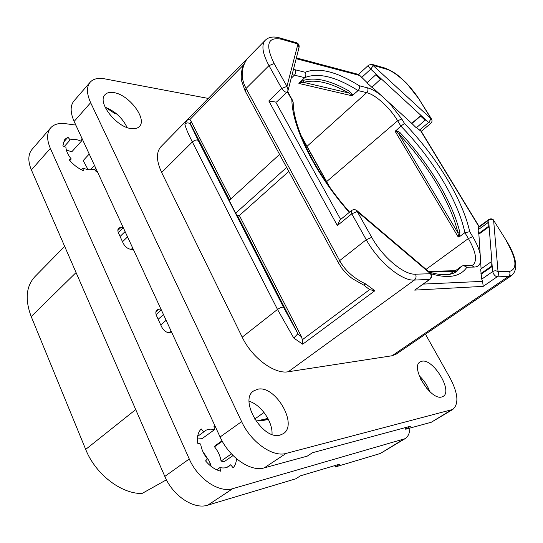 <?xml version="1.0" encoding="UTF-8"?>
<svg xmlns="http://www.w3.org/2000/svg" width="543" height="543" viewBox="0 0 543 543"><rect width="100%" height="100%" fill="white"/><g stroke="black" fill="none" stroke-linecap="round" stroke-linejoin="round"><path stroke-width="0.81" d="M266.43 418.714L264.19 420.255M267.882 418.409L256.31 421.063M208.607 464.184L210.392 463.736M204.854 455.305L205.77 455.088M166.436 479.822L142.001 493.499C121.116 493.933 95.425 474.127 85.685 449.4L31.202 316.555C24.863 299.614 26.078 286.337 34.847 276.733L64.665 246.359M452.828 409.429L431.312 422.237L405.689 429.241L410.63 426.174L312.524 452.713L307.236 456.134L264.203 467.89C250.771 472.186 229.105 457.281 220.098 436.979L74.133 121.422C70.21 112.482 70.156 105.654 73.963 100.923L90.145 82.231C86.425 86.86 86.588 93.681 90.647 102.681L241.621 421.626C250.975 442.192 272.851 457.525 286.127 453.405L452.828 409.429C458.991 403.877 458.122 393.505 450.228 378.322L425.454 334.189M105.091 107.175C115.075 111.172 122.426 117.96 127.137 127.537M249.142 401.284C260.952 404.644 272.925 421.911 272.009 434.393M419.237 375.783C423.961 380.236 427.463 385.503 429.757 391.578M115.177 112.761L114.593 113.406L116.311 113.67M114.593 113.406L105.525 107.324M427.171 388.91L420.682 379.163M404.881 427.735L405.689 429.241M90.145 82.231C93.308 78.789 98.161 77.663 104.704 78.85L208.261 98.426M421.918 361.238C433.165 358.332 453.127 391.123 443.129 396.397L441.724 396.974C430.674 400.68 410.06 367.014 420.092 361.943L421.918 361.238M257.81 389.209C275.396 384.987 298.426 424.653 283.283 433.694L280.079 435.086C262.758 440.597 238.662 399.824 253.676 390.926L257.81 389.209M113.826 92.602C129.03 94.631 147.526 119.148 139.354 126.526C137.569 128.365 134.881 129.051 131.297 128.589C116.365 127.313 96.878 102.125 105.03 94.699C106.951 92.643 109.883 91.937 113.826 92.602M415.463 274.181L430.545 273.74L357.213 211.485L371.731 237.339C382.598 257.212 404.08 275.084 415.463 274.181C416.515 276.509 416.148 278.478 414.363 280.086L288.258 371.758L392.08 355.753L395.942 354.28L511.757 275.43C518.409 269.369 516.732 257.966 506.728 241.214L493.614 220.322L506.694 241.153M161.658 172.504L242.205 337.162L277.507 309.435C280.249 307.596 282.265 306.897 283.555 307.345L297.279 332.479L297.652 333.925L293.777 338.065L277.507 309.435L192.344 141.947L161.658 172.504C156.282 160.823 156.065 152.196 160.999 146.637L187.722 119.379L184.858 124.143C185.611 127.673 188.109 133.605 192.344 141.947C194.794 140.013 196.756 139.517 198.222 140.454L190.145 123.736C188.258 122.521 186.493 122.657 184.858 124.143M288.258 371.758C274.554 374.494 251.898 357.756 242.205 337.162M423.357 284.084L482.578 281.362L483.222 286.358L414.703 290.118L429.934 279.353C432.092 277.303 432.208 275.158 430.273 272.898M481.091 268.853L480.603 261.237C479.978 264.97 477.901 266.912 474.372 267.054L466.899 267.204L463.518 265.52L461.869 266.111L455.753 270.462L455.373 271.826L453.317 271.459L456.072 270.36M492.162 266.355L491.91 262.052L492.162 266.355L491.306 266.328L490.967 261.936L480.65 269.158L481.75 279.143L482.578 281.362M287.023 92.032L288.136 90.213L286.955 86.385L297.951 43.942L281.315 39.191C267.455 36.659 265.065 44.791 274.154 63.592L286.955 86.385L281.736 88.461C283.717 91.312 285.482 92.507 287.023 92.032L276.754 101.88L275.735 102.07L340.644 219.447M351.443 210.623L339.816 220.125L337.373 225.562L351.789 213.813L357.213 211.485L356.934 210.616C355.108 209.326 353.276 209.326 351.443 210.623L351.789 213.813L366.267 239.714C378.166 261.604 401.861 281.213 414.363 280.086L429.934 279.353M414.703 290.118L429.459 279.502C431.223 277.928 431.59 276.007 430.545 273.74L430.124 272.776L357.05 210.718M371.731 237.339L366.267 239.714L339.66 260.62C345.036 270.509 353.731 278.301 365.751 283.982L374.846 290.756L302.702 344.208L293.777 338.065M243.868 64.427L244.615 63.259C240.977 71.493 241.465 79.882 246.081 88.428L245.185 90.993M229.54 200.089L191.116 124.978M279.577 154.395L229.166 200.435L235.669 213.155L237.379 215.415L239.368 215.51L288.808 171.405M297.279 332.479L237.379 215.415M230.85 198.894L191.19 121.489L189.677 119.759L187.749 119.351L246.542 59.363M337.373 225.562L268.805 100.964L275.735 102.07M288.136 90.213L287.233 91.652M288.224 89.853L299.023 47.58L297.951 43.942L296.281 42.666L279.978 37.996M296.383 57.911L358.753 74.493L359.914 75.552L296.186 58.685M358.509 74.425L368.643 65.112L371.745 64.271L431.128 118.788L419.603 100.061C411.166 86.127 395.623 71.615 386.216 69.117L373.333 65.438L370.733 69.165L376.306 74.289L367.116 82.624L359.914 75.552M367.116 82.624L376.306 74.289L421.035 115.455L411.73 123.329L372.057 87.131M367.082 82.93L371.867 87.294L381.105 78.708M480.603 261.231L478.878 234.142L478.41 233.728L488.211 226.601L489.114 226.702L478.878 234.142M411.73 123.329L416.311 127.836L425.637 119.691L428.644 122.453L430.775 123.397L421.259 131.331L416.501 127.68M478.58 229.472L478.682 226.947L488.809 219.535L489.026 226.621M488.211 226.601L487.906 222.664L478.159 229.777L478.41 233.728M455.387 270.679L455.753 270.462M349.59 212.137C315.782 174.106 293.152 127.503 293.166 102.104L287.308 91.726M326.648 181.6L397.646 120.756C390.017 107.826 375.586 94.631 366.688 92.656L358.061 90.572L352.102 95.799L298.894 83.439L304.704 77.656L294.408 75.165C295.84 73.502 296.132 71.717 295.277 69.803L293.444 69.429M352.102 95.799L352.027 95.106L348.599 92.948L349.23 91.115L352.774 94.686L352.807 95.337M299.967 82.319L303.727 80.283L303.639 82.373L299.851 82.936L299.967 82.319L299.274 82.855M298.894 83.439L299.851 82.936M358.061 90.572C359.459 89.1 359.873 87.498 359.296 85.774C336.782 71.635 318.727 67.128 305.125 72.26C306.238 74.242 306.103 76.04 304.704 77.656C318.001 72.294 335.791 76.597 358.061 90.572M471.663 265.384L473.068 264.977C477.46 260.511 475.899 251.701 468.385 238.54L464.883 232.703L459.364 236.755L458.244 237.04L395.189 131.392L400.843 126.071L397.646 120.756L401.806 119.026L389.263 102.831M395.806 130.361L399.913 132.512C428.956 163.185 452.774 202.206 459.928 232.771L459.364 236.755M459.928 232.771L457.939 232.899L458.604 236.219L458.244 237.04M395.189 131.392L396.01 131.399L398.711 133.809L399.913 132.512M469.736 231.712C462.555 199.111 436.246 156.391 404.501 123.499L400.843 126.071C432.276 158.352 458.278 200.734 464.883 232.703L469.736 231.712L472.695 236.626C476.449 242.884 478.926 248.633 480.134 253.873M299.023 47.58L298.182 48.951M487.906 222.664L488.714 222.684M411.716 123.648L420.635 116.107L425.237 120.342M420.635 116.107L421.035 115.516L425.637 119.752M425.637 119.691L421.035 115.516M430.775 123.397C432.085 122.127 432.35 120.689 431.563 119.087L431.128 118.788L428.644 122.453L419.318 130.252M376.299 74.35L381.098 78.769M375.885 74.948L380.684 79.359M481.417 273.991L492.257 266.443L492.664 271.581C494.571 270.495 496.363 270.557 498.046 271.751L493.614 220.322C492.046 219.182 490.377 219.141 488.605 220.207L478.458 227.626M491.91 262.052L488.802 222.766M490.967 261.936L491.815 261.964M480.928 273.563L491.306 266.328M481.75 279.143L492.664 271.581C493.492 274.351 494.945 276.115 497.028 276.876L508.438 276.435C510.067 275.063 510.4 273.394 509.443 271.419L498.046 271.751C499.017 273.767 498.671 275.477 497.028 276.876L483.222 286.358M369.267 289.371L363.851 285.17L365.751 283.982M369.674 289.657L374.846 290.756M239.368 215.51L301.521 336.803L302.336 339.735L302.702 344.208M286.65 167.427L235.669 213.155M75.83 125.08L65.465 123.675C58.902 122.847 53.967 124.245 50.642 127.876C46.718 132.736 46.617 139.578 50.356 148.409L189.263 458.971C197.788 478.892 219.155 493.193 232.777 488.652L207.826 505.139L295.759 478.811L300.483 475.811L339.979 464.068L335.364 466.946L380.31 453.493L405.078 438.676C408.132 436.694 409.734 433.171 409.87 428.094M232.777 488.652L405.078 438.676M335.364 466.946L334.705 465.636M50.356 148.409L31.385 169.925C27.795 161.19 28.012 154.341 32.03 149.386L50.642 127.876M31.385 169.925L164.814 476.408C172.959 496.024 194.075 509.857 207.826 505.139M211.268 466.478L209.422 461.36L202.872 451.566M255.909 421.049L263.396 420.425L268.378 419.366M123.132 227.341L121.103 227.279L117.872 230.456M133.34 249.413L131.318 249.4C127.938 249.013 125.243 246.977 123.234 243.312L118.537 233.09C117.6 230.911 117.655 229.248 118.713 228.094L121.103 227.279M160.938 309.082L158.929 309.205L155.922 311.825M171.839 332.655L169.844 332.832C166.484 332.723 163.742 330.721 161.617 326.825L156.594 315.904C155.488 313.284 155.603 311.302 156.947 309.965L158.929 309.205M215.354 426.723L213.976 426.282L214.471 429.689C210.711 428.685 207.507 429.106 204.86 430.959L203.706 431.95L201.209 428.916C198.052 432.242 196.831 437.006 197.557 443.203L200.666 444.018C201.446 449.299 203.7 454.26 207.426 458.91L205.573 460.905C210.127 466.315 215.103 469.729 220.506 471.154L219.983 467.55C223.485 468.378 226.472 467.971 228.942 466.328L230.673 464.788L233.171 467.828C235.16 465.487 236.273 462.46 236.517 458.733M82.495 139.497L81.145 138.838L81.301 141.261C76.943 139.313 73.237 138.872 70.176 139.931L67.956 137.23L64.834 139.327L62.845 145.85L65.9 147.221C66.165 150.961 67.943 154.877 71.235 158.977L69.171 159.818C73.224 164.638 77.9 168.242 83.222 170.638L83.052 168.092C87.511 169.979 91.21 170.319 94.156 169.111L96.376 171.812L97.238 171.364M233.062 455.557L223.987 461.815L221.055 461.068C220.234 455.95 218.048 451.185 214.499 446.78L216.229 444.927L222.033 440.814M221.055 461.068L231.447 453.88M214.499 446.78L222.284 441.269M226.886 467.374L230.673 464.788M216.691 469.804L219.983 467.55M197.618 436.389L203.706 431.95M214.471 429.689L202.43 438.391L197.414 437.97M63.117 142.68L67.956 137.23M88.047 169.626L83.201 160.572L89.222 154.036M90.416 169.823L94.502 165.459M94.638 169.694L95.86 168.391M69.796 160.558L71.235 158.977M81.464 169.803L83.052 168.092M64.312 146.508L70.176 139.931M81.301 141.261L71.819 151.755L66.382 150.106M204.433 454.613L205.078 454.158M31.202 316.555L76.061 272.552M158.149 319.277L163.511 314.648M122.514 241.744L127.544 236.884M120.084 236.463L125.094 231.583M160.742 324.918L166.131 320.309M85.685 449.4L135.716 409.571M169.097 332.832L171.133 331.121M254.633 419.094L264.013 412.463M264.203 467.89L286.127 453.405M431.312 422.237L450.86 410.257M220.098 436.979L241.621 421.626M74.133 121.422L90.647 102.681M511.757 275.43L508.438 276.435L392.08 355.753M431.013 273.76C448.504 278.898 460.464 276.713 466.899 267.204M349.271 212.401C315.218 173.923 292.168 127.266 291.883 100.082M283.555 307.345L198.222 140.454M187.763 119.345L246.529 59.377M281.315 39.191L279.631 37.901C273.373 36.205 268.575 36.999 265.242 40.27L246.814 59.072L244.615 63.259M265.242 40.27C261.203 44.954 262.452 53.404 268.975 65.628L246.081 88.428L339.66 260.62L338.323 262.69M190.145 123.736L191.19 121.489M189.677 119.759L243.671 64.78M274.154 63.592L268.975 65.628L281.736 88.461L268.805 100.964M361.563 77.554L370.733 69.165C368.955 67.339 368.256 65.988 368.643 65.112M381.077 95.358C376.014 91.38 371.5 88.869 367.53 87.83L359.296 85.774M305.125 72.26L295.277 69.803M404.501 123.499L401.806 119.026M478.974 226.73L420.94 131.25M463.885 265.513L471.324 265.391L474.372 267.054M426.099 269.355L468.385 238.54L472.695 236.626M454.572 272.64L455.373 271.826M429.425 272.179C442.178 275.871 451.328 275.566 456.88 271.269L461.869 266.111M429.33 272.097L453.317 271.459L450.215 274.154M301.44 136.639L328.549 185.407M292.853 100.917L289.799 95.466L288.964 94.876M291.184 78.287L294.408 75.165L292.08 74.758M367.53 87.83C368.344 89.568 368.059 91.176 366.688 92.656L307.033 146.318M349.23 91.115C330.891 80.608 315.727 76.997 303.727 80.283M352.027 95.106L352.774 94.686M348.599 92.948L303.639 82.373C315.483 79.081 330.477 82.604 348.599 92.948M458.604 236.219L459.507 236.497M457.939 232.899L398.711 133.809C427.422 164.122 450.941 202.709 457.939 232.899M396.01 131.399L396.091 130.368M386.216 69.117L384.641 67.97L372.07 64.366M419.603 100.061L431.509 118.998M509.443 271.419C517.649 269.145 516.624 259.025 506.361 241.044M369.62 289.623L302.336 339.735M301.521 336.803L297.652 333.925M131.216 249.4L132.682 248.002M267.142 418.565L267.611 419.529M267.848 418.415L268.31 419.386M259.194 420.241L259.547 420.974M259.595 420.153L259.968 420.94M403.008 439.586L380.31 453.493M189.263 458.971L164.814 476.408M243.902 64.284L246.814 59.072M244.038 64.006C240.841 69.599 240.97 79.169 241.628 80.968L245.09 90.824L338.262 262.574L341.662 267.916C341.907 268.541 348.219 275.864 352.814 278.912L363.932 285.204M428.488 271.385L455.17 270.699M300.931 135.343L329.547 186.826M289.711 95.31L287.647 91.272M299.118 47.207C299.369 45.083 298.541 43.61 296.634 42.768M479.164 226.587L421.259 131.331M419.99 100.292L406.755 83.405L400.198 77.249C397.666 75.328 395.005 72.26 384.967 68.058M493.947 220.451C492.528 218.693 490.811 218.388 488.809 219.535M156.085 314.519L161.339 309.951M118.32 232.587L123.302 227.707M260.28 420.906L259.893 420.092"/></g></svg>
